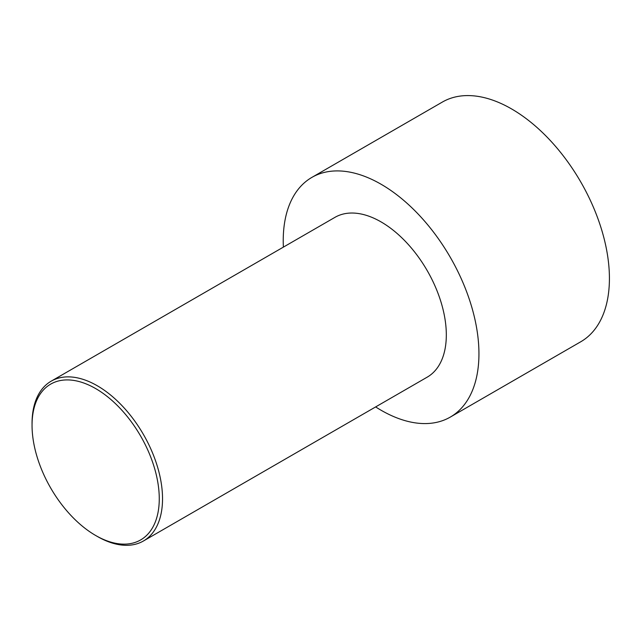 <?xml version="1.0" encoding="UTF-8"?>
<svg xmlns="http://www.w3.org/2000/svg" width="641" height="641" viewBox="0 0 641 641"><rect width="100%" height="100%" fill="white"/><g stroke="black" fill="none" stroke-linecap="round" stroke-linejoin="round"><path stroke-width="0.96" d="M283.378 247.122A138.392 79.901 60 0 1 311.887 177.389L442.362 102.063A138.392 79.901 60 0 1 511.558 108.914A138.392 79.901 60 0 1 601.971 230.872A138.392 79.901 60 0 1 580.762 341.765L450.278 417.099A138.392 79.901 60 0 1 375.634 406.923M311.887 177.389A138.392 79.901 60 0 1 381.083 184.247A138.392 79.901 60 0 1 471.496 306.198A138.392 79.901 60 0 1 450.278 417.099M97.288 536.421L95.661 535.483L97.288 536.421A92.264 53.267 -120 0 0 143.424 540.996A92.264 53.267 -120 0 0 157.566 467.065A92.264 53.267 -120 0 0 97.288 385.762A92.264 53.267 -120 0 0 51.16 381.187A92.264 53.267 -120 0 0 32.05 423.429L32.05 425.312A89.956 51.937 -120 0 0 95.661 535.483A89.956 51.937 -120 0 0 159.264 498.754A89.956 51.937 -120 0 0 95.661 388.582A89.956 51.937 -120 0 0 32.05 425.312M51.16 381.187L334.955 217.347A92.264 53.267 60 0 1 381.083 221.914A92.264 53.267 60 0 1 441.353 303.217A92.264 53.267 60 0 1 427.21 377.148L143.424 540.996"/></g></svg>
